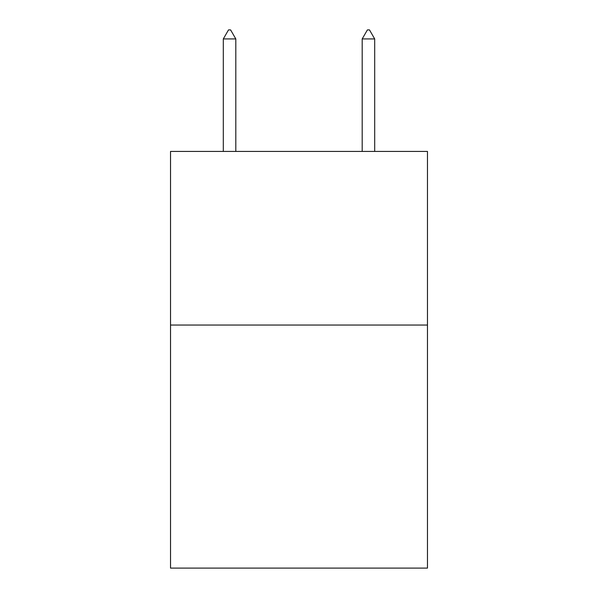 <?xml version="1.0" encoding="UTF-8"?>
<svg xmlns="http://www.w3.org/2000/svg" width="598" height="598" viewBox="0 0 598 598"><rect width="100%" height="100%" fill="white"/><g stroke="black" fill="none" stroke-linecap="round" stroke-linejoin="round"><path stroke-width="0.9" d="M427.473 325.043L427.473 568.1L170.527 568.1L170.527 151.429L427.473 151.429L427.473 325.043L170.527 325.043M235.806 38.93L230.596 29.9L228.511 29.9L223.308 38.93L235.806 38.93L235.806 151.429M223.308 38.93L223.308 151.429M367.404 29.9L369.489 29.9L374.692 38.93L362.194 38.93L367.404 29.9M374.692 151.429L374.692 38.93M362.194 151.429L362.194 38.93"/></g></svg>

